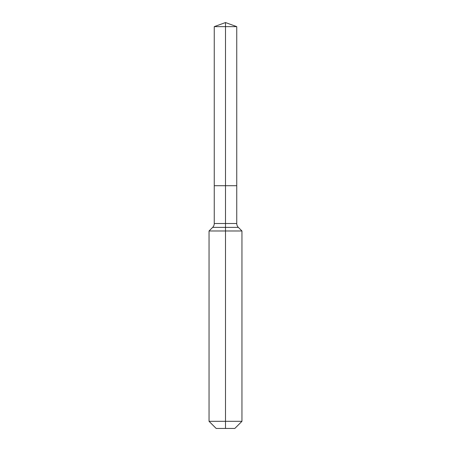 <?xml version="1.0" encoding="UTF-8"?>
<svg xmlns="http://www.w3.org/2000/svg" width="451" height="451" viewBox="0 0 451 451"><rect width="100%" height="100%" fill="white"/><g stroke="black" fill="none" stroke-linecap="round" stroke-linejoin="round"><path stroke-width="0.68" d="M209.044 421.319L241.956 421.319L234.824 428.45L216.176 428.45L209.044 421.319L209.044 230.985L225.5 230.985L225.5 227.383L212.646 227.383A5.485 5.485 0 0 0 214.253 223.504L214.253 185.711L225.5 185.711L225.5 26.643L236.747 26.643L225.5 22.55L225.5 26.643L214.253 26.643L214.253 185.711L236.747 185.711L236.747 26.643M238.353 227.383L225.5 227.383L225.5 185.711L236.747 185.711L236.747 223.504A5.485 5.485 0 0 0 238.353 227.383L241.956 230.985L225.5 230.985L225.5 428.45M214.253 223.504L236.747 223.504M225.5 22.55L214.253 26.643M241.956 421.319L241.956 230.985M212.646 227.383L209.044 230.985"/></g></svg>
